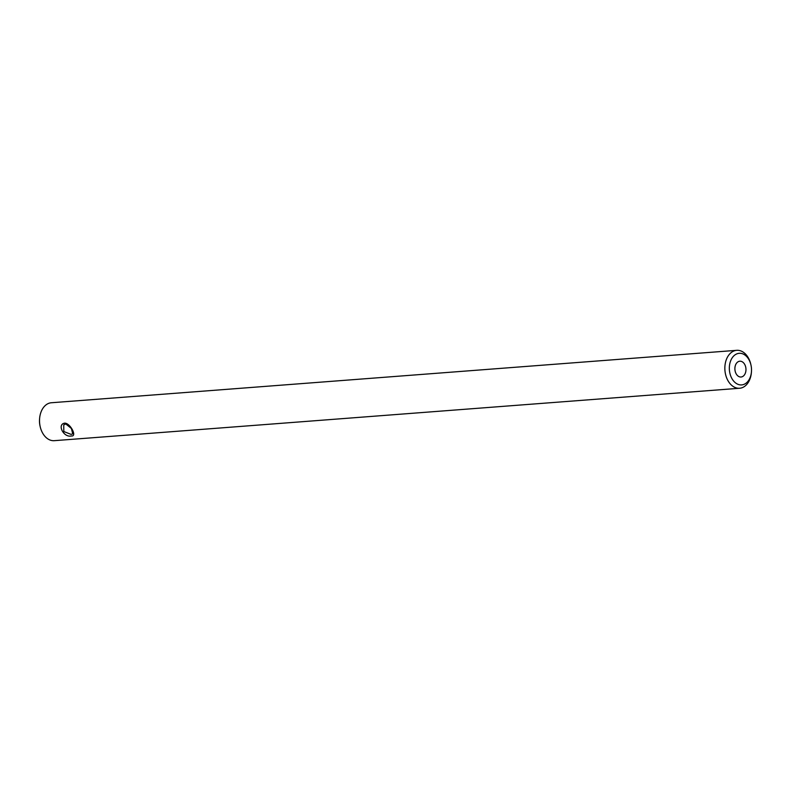 <?xml version="1.0" encoding="UTF-8"?>
<svg xmlns="http://www.w3.org/2000/svg" width="791" height="791" viewBox="0 0 791 791"><rect width="100%" height="100%" fill="white"/><g stroke="black" fill="none" stroke-linecap="round" stroke-linejoin="round"><path stroke-width="1.19" d="M71.131 434.407L72.732 433.844L71.408 428.485L65.752 423.927L63.735 424.905L63.804 431.53L71.131 434.407M64.773 423.136C70.429 423.225 77.409 436.85 71.358 435.95C63.705 437.898 56.685 424.273 64.773 423.136M743.797 375.656A7.93 5.527 85.6 0 0 745.577 366.589A7.93 5.527 85.6 0 0 739.822 361.21A7.93 5.527 85.6 0 0 737.064 362.565A7.93 5.527 85.6 0 0 735.274 371.632A7.93 5.527 85.6 0 0 741.029 377.01A7.93 5.527 85.6 0 0 743.797 375.656M733.692 356.009A15.85 11.064 85.6 0 0 731.606 377.989A15.85 11.064 85.6 0 0 747.159 382.211A15.85 11.064 85.6 0 0 751.45 371.81A15.85 11.064 85.6 0 0 750.906 364.76A15.85 11.064 85.6 0 0 733.692 356.009M750.906 364.76L750.748 364.068A19.024 13.279 85.6 0 0 736.718 350.324A19.024 13.279 85.6 0 0 730.083 353.567A19.024 13.279 85.6 0 0 725.802 375.339A19.024 13.279 85.6 0 0 739.615 388.252A19.024 13.279 85.6 0 0 746.239 384.999A19.024 13.279 85.6 0 0 751.391 372.531L751.45 371.81M736.718 350.324L51.385 402.748A19.024 13.279 85.6 0 0 44.761 406.001A19.024 13.279 85.6 0 0 39.609 418.469L39.55 419.19A15.85 11.064 85.6 0 0 40.094 426.24L40.252 426.932A19.024 13.279 85.6 0 0 54.282 440.676L739.615 388.252M39.609 418.469A19.024 13.279 85.6 0 0 40.252 426.932"/></g></svg>
